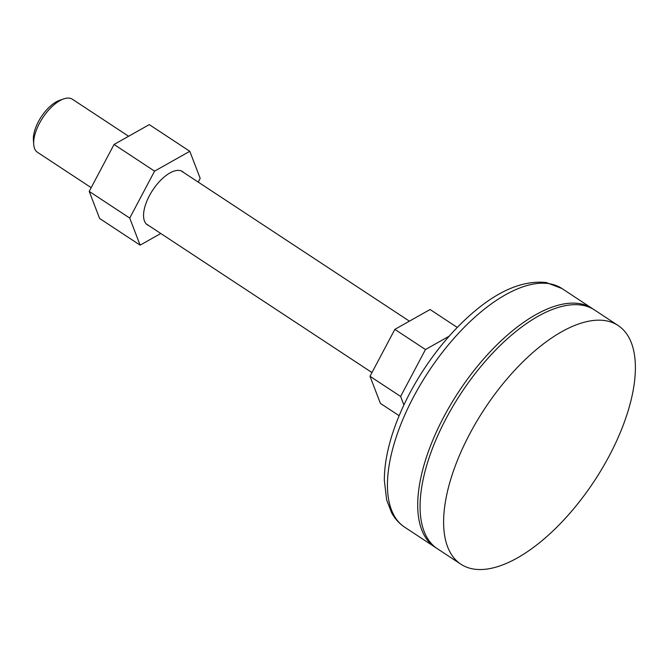 <?xml version="1.0" encoding="UTF-8"?>
<svg xmlns="http://www.w3.org/2000/svg" width="668" height="668" viewBox="0 0 668 668"><rect width="100%" height="100%" fill="white"/><g stroke="black" fill="none" stroke-linecap="round" stroke-linejoin="round"><path stroke-width="1" d="M436.187 547.902A142.91 65.673 -56.6 0 1 434.993 547.15A142.91 65.673 -56.6 0 1 450.975 404.098A142.91 65.673 -56.6 0 1 579.356 303.589A142.91 65.673 -56.6 0 1 592.182 308.449A142.91 65.673 -56.6 0 1 593.343 309.251M605.266 320.648A142.91 65.673 -56.6 0 1 618.1 325.508A142.91 65.673 -56.6 0 1 602.119 468.56A142.91 65.673 -56.6 0 1 473.737 569.069A142.91 65.673 -56.6 0 1 460.903 564.218A142.91 65.673 -56.6 0 1 476.885 421.157A142.91 65.673 -56.6 0 1 605.266 320.648M460.903 564.218L437.348 548.704A142.91 65.673 -56.6 0 1 453.33 405.651A142.91 65.673 -56.6 0 1 581.711 305.142A142.91 65.673 -56.6 0 1 594.545 309.994L618.1 325.508M393.761 429.891A138.243 63.535 -56.6 0 1 468.176 316.891C496.09 291.49 522.1 280.042 546.19 282.522L561.913 288.509A142.91 65.673 -56.6 0 0 549.088 283.658A142.91 65.673 -56.6 0 0 420.706 384.167A142.91 65.673 -56.6 0 0 404.724 527.219C399.305 523.603 394.963 518.836 391.699 512.915L386.647 499.931L384.342 480.392C384.342 465.062 387.482 448.228 393.761 429.891M183.642 172.503A31.914 14.671 123.4 0 0 182.514 171.567A31.914 14.671 123.4 0 0 149.39 195.757A31.914 14.671 123.4 0 0 147.403 224.874A31.914 14.671 123.4 0 0 148.713 225.542M160.788 233.499L140.113 245.139L99.599 218.461L89.211 191.39L114.053 144.463L149.29 124.615L189.804 151.294L200.191 178.364L198.221 182.097M140.113 245.139L129.726 218.069L154.575 171.15L189.804 151.294M114.053 144.463L154.575 171.15M89.211 191.39L129.726 218.069M128.615 136.264L72.42 99.256A31.755 14.596 123.4 0 0 63.594 98.931A31.755 14.596 123.4 0 0 39.462 123.329A31.755 14.596 123.4 0 0 33.701 144.321A31.755 14.596 123.4 0 0 37.483 152.304L91.182 187.658M63.594 98.931L59.402 100.4A27.63 12.7 123.4 0 0 38.41 121.626A27.63 12.7 123.4 0 0 33.4 139.896L33.701 144.321M399.147 415.721L380.384 403.363L369.997 376.293L394.846 329.374L430.075 309.518L457.279 327.437M403.898 405L400.625 396.458L369.997 376.293M400.625 396.458L425.466 349.539L449.188 336.171M425.466 349.539L394.846 329.374M592.182 308.449L561.913 288.509M434.993 547.15L404.724 527.219M146.275 223.939L371.976 372.569M181.203 170.891L409.409 321.166"/></g></svg>
